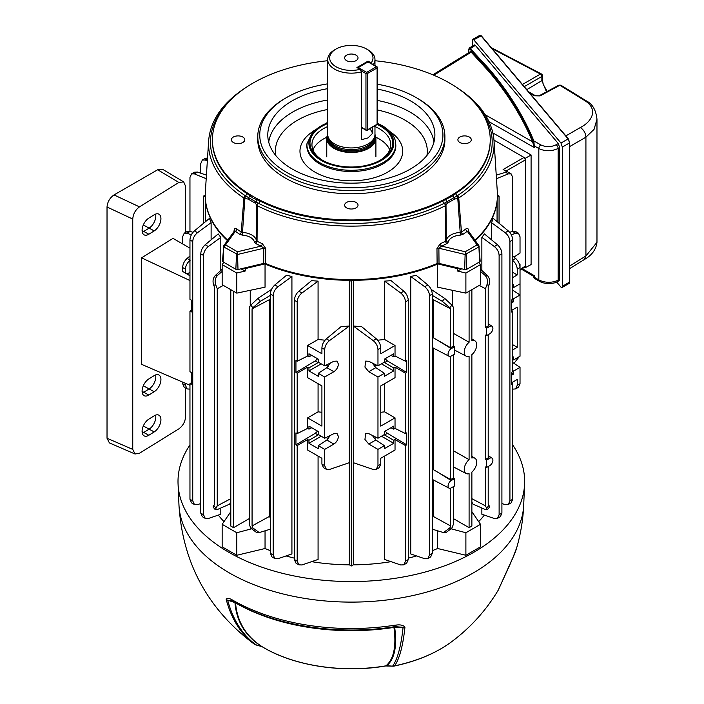 <?xml version="1.0" encoding="UTF-8"?>
<svg xmlns="http://www.w3.org/2000/svg" width="704" height="704" viewBox="0 0 704 704"><rect width="100%" height="100%" fill="white"/><g stroke="black" fill="none" stroke-linecap="round" stroke-linejoin="round"><path stroke-width="1.06" d="M486.534 467.5L489.72 465.661A4.506 2.596 120 0 0 492.906 460.143A4.506 2.596 120 0 0 492.034 458.119A4.506 2.596 120 0 0 489.72 458.304L486.534 460.143L486.534 467.5L485.417 466.946L485.417 505.842L471.874 498.687M486.534 335.632L489.72 333.793A4.506 2.596 120 0 0 492.906 328.275A4.506 2.596 120 0 0 492.034 326.242A4.506 2.596 120 0 0 489.72 326.436L486.534 328.275L486.534 335.632L485.417 335.069L485.417 459.501L488.206 457.89L488.206 334.664M453.385 518.593L469.093 527.666L471.874 526.055L471.874 472.067A8.809 5.086 120 0 0 476.714 462.255A8.809 5.086 120 0 0 474.998 458.295A8.809 5.086 120 0 0 471.874 458.04L471.874 354.666A8.809 5.086 120 0 0 476.714 344.863A8.809 5.086 120 0 0 474.998 340.894A8.809 5.086 120 0 0 471.874 340.639L471.874 289.678M338.386 364.065L337.022 361.108L333.872 361.275L324.694 365.86L324.694 349.536L321.913 347.926C322.133 344.414 323.611 341.387 326.357 338.844L341.053 326.647L349.316 326.04L349.316 462.686L329.463 469.471L326.383 469.339L324.694 465.705L324.694 449.381L333.872 444.074C336.609 442.191 338.114 439.648 338.386 436.436L337.022 433.479L333.872 433.646L324.694 438.231L324.694 377.01L333.872 371.712C336.609 369.829 338.114 367.277 338.386 364.065M209.431 218.416L211.121 222.675L197.507 232.69C194.568 235.118 192.975 238.084 192.738 241.586L189.957 239.976C190.177 236.465 191.655 233.438 194.401 230.894L209.431 218.416M211.121 239.844L211.121 222.675M223.353 285.384L217.254 288.737L217.254 505.842L215.239 509.696L217.774 509.353L229.574 504.161L230.798 502.154M200.763 513.137L203.544 514.747L205.234 518.382L202.338 516.71L200.763 513.137L200.763 253.845C200.983 250.325 202.462 247.298 205.207 244.754L218.24 233.93L220.801 237.362L220.801 270.503M220.801 508.024L220.801 514.246L208.314 518.514L205.234 518.382M205.594 201.186L205.594 221.593M218.319 515.09A145.754 84.146 0 0 0 223.995 521.629M406.727 444.84L406.727 432.872L405.478 433.602L395.032 428.384L395.032 417.877L380.758 426.114L380.758 385.906L395.032 377.67L395.032 367.162L405.478 373.19L406.727 372.469L406.727 360.51L405.478 361.231L395.032 356.013L393.712 356.778L393.712 353.778L384.384 359.163L384.384 362.164L377.969 365.86L377.969 349.536C377.74 346.034 376.147 343.068 373.208 340.639L353.355 326.04L353.355 462.686L373.208 469.471L376.288 469.339L377.969 465.705L377.969 449.381L384.384 445.676L384.384 448.677L393.712 443.291L393.712 440.29L395.032 439.534L405.478 445.562L406.727 444.84L387.438 433.312L385.062 431.138M353.355 326.04L361.618 326.647L376.314 338.844C379.06 341.387 380.538 344.414 380.758 347.926L377.969 349.536M377.678 340.208L384.595 339.478L384.595 281.142L391.125 280.658L403.814 291.201C406.56 293.744 408.038 296.771 408.258 300.282L405.478 301.893C405.24 298.39 403.647 295.416 400.708 292.996L384.595 281.142M384.595 456.069L384.595 559.451L400.708 564.96L403.788 564.828L405.478 561.185L405.478 445.562M454.432 346.817L451.238 348.656A4.506 2.596 120 0 0 448.281 352.669A4.506 2.596 120 0 0 449.046 356.259A4.506 2.596 120 0 0 451.238 356.004L454.432 354.165L454.432 346.817L453.385 346.122L450.595 347.732L450.595 308.836L433.162 299.631L433.162 337.674L432.274 338.131M433.162 299.631L432.274 298.496M431.138 289.397L444.699 298.399L451.906 305.131L449.821 307.727L450.595 308.836M433.162 479.846L433.162 516.375L432.274 518.206M433.162 347.978L433.162 469.542L432.274 469.999M429.484 295.654L429.484 554.946L427.794 558.589L424.723 558.721L410.74 553.942L410.74 276.478L416.178 275.29L427.83 284.962C430.575 287.505 432.054 290.532 432.274 294.043L429.484 295.654C429.255 292.151 427.662 289.186 424.723 286.757L410.74 276.478M353.32 280.333L353.32 564.837A145.754 84.146 0 0 0 391.054 561.66M408.258 558.158A145.754 84.146 0 0 0 416.583 555.94M432.274 550.678A145.754 84.146 0 0 0 437.615 548.513L465.89 555.271L480.506 546.832L480.506 524.313L471.874 511.685M437.615 530.86L437.615 548.513M452.426 290.303L452.426 305.862M478.878 262.319L480.506 264.59L465.89 273.038L465.89 293.137L437.615 287.179L437.615 264.044M437.897 263.93L457.424 268.602A164.463 94.952 0 0 0 458.524 268.057M465.89 273.038L457.424 271.014L457.424 268.602M465.89 293.137L480.506 284.698L480.506 264.59M244.147 268.057A164.463 94.952 0 0 0 245.247 268.602L264.774 263.93M245.247 268.602L245.247 271.014L236.782 273.038L222.156 264.59L223.793 262.319M222.156 264.59L222.156 284.698L236.782 293.137L236.782 273.038M236.782 293.137L265.047 287.179L265.047 264.044M230.798 511.685L222.156 524.313L236.782 532.752L236.782 555.271L265.047 548.513L265.047 530.86M265.047 548.513A145.754 84.146 0 0 0 270.398 550.678M286.088 555.94A145.754 84.146 0 0 0 294.413 558.158M311.617 561.66A145.754 84.146 0 0 0 349.351 564.837L349.351 280.333M250.246 305.862L250.246 290.303M286.493 275.29L291.922 276.478L277.948 286.757C275.009 289.186 273.416 292.151 273.178 295.654L270.398 294.043C270.618 290.532 272.096 287.505 274.842 284.962L286.493 275.29M274.868 558.589L271.973 556.917L270.398 553.344L273.178 554.946L274.868 558.589L277.948 558.721L291.922 553.942L291.922 276.478M270.398 298.496L269.5 299.631L269.5 516.375L252.067 525.941L252.067 308.836L252.85 307.727L250.756 305.131L257.963 298.399L271.524 289.397M270.398 518.206L269.5 516.375M318.076 456.069L318.076 559.451L301.963 564.96L298.883 564.828L297.194 561.185L297.194 445.562L307.639 439.534L308.959 440.29L308.959 443.291L318.287 448.677L318.287 445.676L324.694 449.381M298.883 564.828L295.988 563.156L294.413 559.574L294.413 300.282C294.633 296.771 296.111 293.744 298.857 291.201L311.546 280.658L318.076 281.142L318.076 339.478L324.993 340.208M182.635 383.689L185.425 385.299L187.114 388.934L184.21 387.262L182.635 383.689L182.635 382.105M189.957 275.783L182.635 271.41L182.635 267.52C182.855 264.009 184.342 260.982 187.079 258.438L189.957 256.054M185.425 385.299L185.425 383.31M187.114 388.934L189.957 389.136M513.973 363.352L519.288 356.646M512.714 357.438L513.621 356.91L513.621 359.911L520.027 356.215L520.027 264.238L519.288 263.806M519.534 264.519L520.027 264.238M509.696 232.338L512.477 231.387L515.557 231.51L518.452 233.191L520.027 236.764L520.027 253.088L513.973 257.092M518.452 233.191L515.592 233.174L511.377 234.898M512.714 389.136L515.557 388.934L517.246 385.299L517.246 379.482L511.465 382.818L512.714 383.645L512.714 499.268L511.139 502.85L508.235 504.522L509.925 500.878L509.925 241.586C509.696 238.084 508.103 235.118 505.164 232.69L491.55 222.675L493.24 218.416L508.27 230.894C511.016 233.438 512.494 236.465 512.714 239.976L509.925 241.586M517.246 385.299L520.027 383.689L520.027 367.365L512.714 362.525M511.456 375.311L513.621 374.062L513.621 371.061L520.027 367.365M520.027 383.689L518.452 387.262L515.557 388.934M512.714 256.054L515.592 258.438C518.329 260.982 519.807 264.009 520.027 267.52L517.246 269.13C517.009 265.628 515.425 262.662 512.477 260.234M511.456 302.94L513.621 301.69L513.621 298.69L520.027 294.994L512.714 290.154M395.032 428.384L393.712 429.15L393.712 426.149L384.384 431.534L384.384 434.535L377.969 438.231L368.79 433.646L365.649 433.479L364.945 439.463L368.79 444.074L377.969 449.381M377.969 438.231L377.969 377.01L384.384 373.314L375.822 367.655L372.275 363.018M377.969 365.86L368.79 361.275L365.649 361.108L364.945 367.092L368.79 371.712L377.969 377.01M377.969 465.705L380.758 464.094L380.758 458.278L395.032 450.041L395.032 439.534M380.758 464.094L379.183 467.667L376.288 469.339M311.74 355.388L308.959 356.778L307.639 356.013L307.639 345.506L321.913 353.742L321.913 347.926M308.959 356.778L308.959 353.778L318.287 359.163L318.287 362.164L324.694 365.86M349.316 326.04L329.463 340.639C326.515 343.068 324.931 346.034 324.694 349.536M182.635 243.927L182.635 236.764L184.21 233.191L187.079 233.174L191.294 234.898M184.21 233.191L187.114 231.51L190.186 231.387L192.966 232.338M478.676 521.629A145.754 84.146 0 0 0 484.352 515.09M497.068 221.593L497.068 201.186M491.55 239.844L491.55 222.675M471.874 502.154L473.088 504.161L484.889 509.353L487.432 509.696L485.417 505.842M481.862 508.024L481.862 514.246L494.358 518.514L497.438 518.382L499.118 514.747L499.118 255.446C498.89 251.944 497.297 248.978 494.358 246.55L481.862 237.362L481.862 270.503M481.862 237.362L484.431 233.93L497.464 244.754C500.21 247.298 501.688 250.325 501.908 253.845L499.118 255.446M454.432 478.685L451.238 480.524A4.506 2.596 120 0 0 448.281 484.546A4.506 2.596 120 0 0 449.046 488.136A4.506 2.596 120 0 0 451.238 487.881L454.432 486.042L454.432 478.685L453.385 477.998L450.595 479.6L433.162 469.542M450.595 479.6L450.595 356.303M450.595 347.732L433.162 337.674M453.385 477.998L453.385 354.772M453.385 346.122L453.385 307.226L451.906 305.131M486.895 507.936L488.981 505.34L488.206 504.231L488.206 466.541M486.534 328.275L485.417 327.633L488.206 326.022L488.206 287.126L488.981 285.12L486.895 284.935L485.417 288.737L479.318 285.384M485.417 327.633L485.417 288.737M432.274 529.17L443.441 532.567L449.821 527.947L450.595 525.941L433.162 516.375M450.595 525.941L450.595 488.171M453.385 486.64L453.385 524.33L451.906 528.132L445.746 532.77L443.441 532.567M469.093 291.289L469.093 342.25L453.385 333.326M469.093 342.25A8.809 5.086 120 0 0 464.473 350.029A8.809 5.086 120 0 0 466.189 356.145A8.809 5.086 120 0 0 469.093 356.277L469.093 459.65L453.385 450.718M469.093 527.666L469.093 473.669A8.809 5.086 120 0 1 466.189 473.546L453.385 466.866M249.286 518.593L233.578 527.666L230.798 526.055L230.798 289.678M233.578 527.666L233.578 291.289M469.093 459.65A8.809 5.086 120 0 0 464.473 467.421A8.809 5.086 120 0 0 466.189 473.546M217.254 505.842L230.798 498.687M215.239 509.696L213.083 507.012L214.465 504.231L214.465 287.126L213.69 285.12C212.45 281.222 213.022 277.983 215.406 275.405L222.156 269.262M217.254 288.737L215.776 284.935L213.69 285.12M252.067 308.836L269.5 299.631M252.067 525.941L252.85 527.947L259.23 532.567L256.916 532.77L250.756 528.132L249.286 524.33L249.286 307.226L250.756 305.131M486.534 460.143L485.417 459.501M185.425 273.073L185.425 269.13L182.635 267.52M191.206 310.446L189.957 311.274L191.206 312.004L191.206 300.045L189.957 299.314L189.957 239.976M189.957 499.268L192.738 500.878L194.427 504.522L191.532 502.85L189.957 499.268L189.957 383.645L191.206 384.366L191.206 372.407L189.957 371.686L189.957 311.274M192.738 500.878L192.738 241.586M191.206 382.818L189.957 383.645M395.032 356.013L395.032 345.506L380.758 353.742L380.758 347.926M381.462 363.854L393.712 370.92L393.712 367.919L395.032 367.162M393.712 370.92L384.384 376.314L384.384 373.314M405.478 361.231L405.478 301.893M395.032 345.506L384.595 339.478M384.595 383.698L384.595 411.849L395.032 417.877M405.478 433.602L405.478 373.19M405.478 561.185L408.258 559.574L408.258 300.282M393.712 367.919L384.076 362.34M390.922 355.388L393.712 356.778M393.712 429.15L390.922 427.75M381.462 436.216L393.712 443.291M384.076 434.702L393.712 440.29M372.275 435.389L375.822 440.018L384.384 445.676M512.714 231.308L512.714 177.461L511.139 173.888L508.27 173.879L496.47 178.693M324.694 438.231L318.287 434.535L318.287 431.534L308.959 426.149L308.959 429.15L307.639 428.384L307.639 417.877L321.913 426.114L321.913 385.906L307.639 377.67L307.639 367.162L308.959 367.919L318.586 362.34M321.209 363.854L308.959 370.92L318.287 376.314L318.287 373.314L324.694 377.01M308.959 370.92L308.959 367.919M307.639 428.384L297.194 433.602L297.194 373.19L307.639 367.162M307.639 417.877L318.076 411.849L321.913 412.28M318.076 383.698L318.076 411.849M326.383 469.339L323.488 467.667L321.913 464.094L321.913 458.278L307.639 450.041L307.639 439.534M512.714 349.932L517.246 347.318L517.246 307.111L511.465 310.446L512.714 311.274L512.714 371.686L511.456 372.407L511.456 384.366L512.714 383.645M512.714 277.561L517.246 274.947L517.246 269.13M512.714 285.076L513.621 284.548L513.621 287.549L520.027 283.844M190.186 260.234C187.246 262.662 185.662 265.628 185.425 269.13M189.957 272.334L187.018 274.023M318.076 281.142L301.963 292.996C299.015 295.416 297.431 298.39 297.194 301.893L294.413 300.282M307.639 356.013L297.194 361.231L297.194 301.893M307.639 345.506L318.076 339.478M380.758 412.28L384.595 411.849M512.714 272.334L517.246 274.947M512.714 344.696L517.246 347.318M512.714 311.274L511.456 312.004L511.456 300.045L512.714 299.314L512.714 239.976M206.202 178.693L194.401 173.879L191.532 173.888L189.957 177.461L189.957 231.308M270.398 553.344L270.398 294.043M273.178 554.946L273.178 295.654M297.194 433.602L295.944 432.872L295.944 444.84L297.194 445.562M297.194 361.231L295.944 360.51L295.944 372.469L297.194 373.19M496.241 175.138L507.135 171.846L503.114 169.523L524.031 157.45L493.988 140.105L525.422 158.25L525.422 267.608L524.638 267.15M194.427 504.522L197.507 504.654L200.763 503.536M203.544 514.747L203.544 255.446L200.763 253.845M220.801 237.362L208.314 246.55C205.366 248.978 203.782 251.944 203.544 255.446M191.532 173.888L194.427 172.216L197.507 172.084L206.43 175.138M207.346 160.89L205.207 160.019L202.338 160.028L205.234 158.356L207.53 158.022M200.763 173.202L200.763 163.601L202.338 160.028M501.908 503.536L505.164 504.654L508.235 504.522M499.118 514.747L501.908 513.137L501.908 253.845M501.908 513.137L500.333 516.71L497.438 518.382M429.484 554.946L432.274 553.344L432.274 294.043M432.274 553.344L430.698 556.917L427.794 558.589M408.258 559.574L406.683 563.156L403.788 564.828M486.895 284.935C488.118 281.028 487.45 277.781 484.889 275.194L480.506 271.436M480.506 269.262L487.256 275.405C489.65 277.983 490.222 281.222 488.981 285.12M449.821 307.727L442.332 301.338L432.274 295.354M270.398 295.354L260.33 301.338L252.85 307.727M222.156 271.436L217.774 275.194C215.213 277.781 214.553 281.028 215.776 284.935M520.027 269.57L525.422 265.998L525.422 159.861L506.132 171.002M524.031 157.45L525.422 159.861M525.422 265.998L525.052 266.878L520.027 270.195M376.473 437.483L374.334 438.724M376.473 365.112L374.334 366.353M511.456 372.812L513.621 374.062M512.714 370.533L513.621 371.061M513.621 359.911L512.714 359.462M511.456 300.441L513.621 301.69M513.621 298.69L512.714 298.162M512.714 287.091L513.621 287.549M326.19 437.483L328.337 438.724M321.209 436.216L308.959 443.291M318.586 434.702L308.959 440.29M308.959 429.15L311.74 427.75M330.387 435.389L326.85 440.018L318.287 445.676M326.19 365.112L328.337 366.353M318.287 373.314L326.85 367.655L330.387 363.018M295.944 444.84L315.234 433.312L317.601 431.138M295.944 372.469L315.234 360.95L317.601 358.767M406.727 372.469L387.438 360.95L385.062 358.767M488.981 505.34L489.579 507.012L487.432 509.696M259.23 532.567L270.398 529.17M451.563 528.924L465.89 532.752L465.89 555.271M465.89 532.752L480.506 524.313M236.782 532.752L251.108 528.924M222.156 524.313L222.156 546.832L236.782 555.271M506.044 171.046L503.114 169.523M353.32 564.837L351.331 565.981L351.331 281.327L353.056 280.333M351.331 565.981L349.351 564.837M349.615 280.333L351.331 281.327M203.614 223.238L203.614 196.046L205.269 196.997M205.242 195.105L203.614 196.046M499.057 223.238L499.057 196.046L497.429 195.105M497.402 196.997L499.057 196.046M240.926 268.831A164.463 94.952 0 0 0 245.247 271.014M457.424 271.014A164.463 94.952 0 0 0 461.745 268.831M142.287 433.162A9.75 5.43 118.3 0 0 143.783 432.441L149.151 429.114A9.75 5.43 118.3 0 0 155.804 417.041A9.75 5.43 118.3 0 0 155.575 415.131M142.287 392.955A9.75 5.43 118.3 0 0 143.783 392.234L149.151 388.907A9.75 5.43 118.3 0 0 155.804 376.834A9.75 5.43 118.3 0 0 155.575 374.924M142.287 232.144A9.75 5.43 118.3 0 0 143.783 231.422L149.151 228.096A9.75 5.43 118.3 0 0 155.804 216.014A9.75 5.43 118.3 0 0 155.575 214.104M160.926 419.707A9.865 5.491 118.3 0 0 158.814 415.149A9.865 5.491 118.3 0 0 154.194 415.818L148.826 419.144A9.865 5.491 118.3 0 0 142.595 427.988A9.865 5.491 118.3 0 0 144.091 435.855A9.865 5.491 118.3 0 0 148.826 435.257L154.194 431.93A9.865 5.491 118.3 0 0 160.926 419.707M160.926 379.5A9.865 5.491 118.3 0 0 158.814 374.95A9.865 5.491 118.3 0 0 154.194 375.61L148.826 378.937A9.865 5.491 118.3 0 0 142.595 387.781A9.865 5.491 118.3 0 0 144.091 395.648A9.865 5.491 118.3 0 0 148.826 395.05L154.194 391.723A9.865 5.491 118.3 0 0 160.926 379.5M160.926 218.68A9.865 5.491 118.3 0 0 158.814 214.13A9.865 5.491 118.3 0 0 154.194 214.79L148.826 218.117A9.865 5.491 118.3 0 0 142.595 226.961A9.865 5.491 118.3 0 0 144.091 234.828A9.865 5.491 118.3 0 0 148.826 234.23L154.194 230.903A9.865 5.491 118.3 0 0 160.926 218.68M189.957 248.151L173.017 238.374L141.557 257.849L141.557 364.32L189.957 385.273M141.557 257.849L189.957 280.553M107.026 438.249L132.748 449.39L135.018 454.001L109.393 442.904L107.026 438.249L107.026 207.002C107.466 201.898 109.798 197.877 114.03 194.929L157.661 169.77L162.615 169.312L183.682 181.896L178.895 182.459L157.661 169.77M132.748 449.39L132.748 219.067L107.026 207.002M135.018 454.001L139.48 453.253L178.895 428.842C182.943 425.823 185.187 421.758 185.61 416.645L185.61 388.071M185.61 232.382L185.61 186.34L183.682 181.896M114.03 194.929L139.48 206.87L178.895 182.459M139.48 206.87C135.414 209.889 133.17 213.954 132.748 219.067M356.066 55.167A6.697 3.863 0 0 0 348.77 54.331A6.697 3.863 0 0 0 344.634 57.904A6.697 3.863 0 0 0 346.597 60.632A6.697 3.863 0 0 0 353.901 61.468A6.697 3.863 0 0 0 358.028 57.904A6.697 3.863 0 0 0 356.066 55.167M370.181 128.568A18.709 10.806 -120 0 0 372.662 133.267L368.051 137.905L361.522 139.7L361.522 71.826A23.637 13.649 180 0 1 327.703 59.506L327.703 134.288A23.637 13.649 0 0 0 328.126 136.875L328.803 138.899A22.942 13.244 0 0 0 344.608 149.054A22.942 13.244 0 0 0 367.558 145.754A22.942 13.244 0 0 0 373.868 138.899L374.546 136.875A23.637 13.649 0 0 0 374.968 134.288L374.968 125.805M328.126 136.875A23.637 13.649 0 0 0 344.406 147.338A23.637 13.649 0 0 0 368.051 143.942A23.637 13.649 0 0 0 374.546 136.875M327.703 134.429A24.57 14.186 0 0 0 326.762 138.31A24.57 14.186 0 0 0 341.933 151.413A24.57 14.186 0 0 0 368.711 148.342A24.57 14.186 0 0 0 375.91 138.31A24.57 14.186 0 0 0 374.968 134.429M327.703 59.506A23.637 13.649 180 0 1 334.62 49.861L336.01 49.06A21.666 12.505 0 0 0 333.441 64.953A21.666 12.505 0 0 0 360.034 69.353L356.902 67.549L368.051 61.116L368.051 61.741M368.051 61.116L371.175 62.92A21.666 12.505 0 0 0 366.652 49.06L368.051 49.861A23.637 13.649 180 0 1 374.968 59.506A23.637 13.649 180 0 1 373.261 64.601M372.662 133.267L372.662 127.134M366.652 49.06A21.666 12.505 0 0 0 336.01 49.06M371.175 62.92L371.615 63.65M360.034 69.353L361.522 71.826M450.578 642.506C469.946 628.267 485.822 610.834 498.203 590.216L513.216 556.961A167.684 96.809 0 0 0 516.727 547.668C520.749 533.738 523.081 519.517 523.706 505.023A172.427 99.546 -0 0 1 415.342 594.994A172.427 99.546 -0 0 1 229.416 572.959A172.427 99.546 -0 0 1 178.966 505.023C182.538 561.959 206.914 607.781 252.094 642.506A126.465 73.014 -0 0 0 254.434 644.169C240.962 634.146 231.546 619.265 226.204 599.518C226.785 597.898 228.615 597.934 231.704 599.614L232.522 600.028A167.684 96.809 -0 0 0 232.76 600.169A167.684 96.809 -0 0 0 395.067 625.17L396.211 625.064C400.514 624.527 403.427 625.222 404.95 627.167C402.978 645.788 399.538 658.68 394.618 665.852A126.465 73.014 -0 0 0 450.578 642.506C435.406 653.453 416.654 661.294 394.31 666.046A5.905 1.654 -101.9 0 0 394.618 665.852A5.905 5.641 34.8 0 1 392.753 665.966C397.672 658.794 401.113 645.911 403.084 627.317L394.662 627.29C397.25 646.175 394.627 658.979 386.795 665.711L392.841 666.169A5.905 5.905 0 0 0 394.31 666.046M189.957 444.99A173.325 100.065 -0 0 0 178.059 483.965A173.325 100.065 -0 0 0 228.774 552.253A173.325 100.065 -0 0 0 415.677 574.411A173.325 100.065 -0 0 0 524.603 483.965A173.325 100.065 -0 0 0 512.714 444.99M516.727 547.668L512.741 558.105A5.905 3.907 -156.2 0 0 512.882 557.709M512.741 558.105L508.939 566.808A5.905 3.617 -161.6 0 1 508.737 567.248M231.792 600.978L227.656 600.178C232.998 619.907 242.405 634.779 255.869 644.785L261.272 646.29C245.203 635.782 236.438 621.21 234.969 602.589L227.656 600.178A5.905 4.171 -14.9 0 1 226.204 599.518M392.841 666.169L385.713 665.966A5.905 1.355 -99.6 0 0 385.933 665.834C393.809 659.155 396.475 646.351 393.95 627.405A2.754 0.59 81.1 0 1 394.222 626.674M394.662 626.683L394.662 627.29A2.754 2.094 171.5 0 0 393.95 627.405A163.407 94.345 180 0 1 235.787 603.038A163.407 94.345 180 0 1 235.55 602.897L235.55 602.897C237.081 621.606 245.934 636.205 262.099 646.677A123.499 71.298 -0 0 0 385.933 665.834L386.883 665.905M404.95 627.167A5.905 4.497 -174.1 0 1 403.084 627.317L395.226 626.648M261.272 646.29L262.099 646.677A5.905 3.485 -58.9 0 0 262.143 646.703L261.65 646.527A5.905 2.086 -74.6 0 1 261.272 646.29M231.704 599.614A5.905 4.136 112.7 0 0 233.526 601.638L233.526 601.638A5.905 4.136 112.7 0 0 233.57 601.656M396.211 625.064A5.905 2.077 88.2 0 1 394.856 626.674L396.546 626.648M262.187 646.73A5.905 3.485 -58.9 0 1 262.143 646.703C293.401 665.905 342.646 673.455 385.713 665.966M256.256 645.031A5.905 2.094 -74.5 0 1 255.869 644.785A5.905 4.822 -53.7 0 1 254.434 644.169A5.905 3.696 -55.5 0 0 254.487 644.204A5.905 5.905 0 0 0 256.256 645.031L261.65 646.527M469.929 51.911L471.627 51.63L471.205 52.166L470.193 51.753L432.828 74.809M471.627 51.63L489.218 70.866C508.218 93.377 522.817 116.864 533.025 141.328L534.442 146.766L533.394 141.398C523.169 116.618 508.446 92.831 489.218 70.048L469.832 49.007L468.556 49.738L468.556 52.756M533.394 141.398L533.87 140.932L540.866 144.927C545.89 147.25 550.959 147.215 556.054 144.813L558.272 143.528L475.323 45.338L474.338 44.898L469.093 48.136L470.254 48.462L489.65 69.529C508.895 92.33 523.635 116.134 533.87 140.932L534.38 147.602L532.558 141.794C522.35 117.348 507.76 93.878 488.778 71.394L471.205 52.166L433.831 75.231M492.914 132.942L531.089 154.977L531.089 264.563L525.422 267.608M521.514 269.218L533.852 276.417L534.38 275.73L534.574 277.455C534.459 278.696 534.222 278.564 533.87 277.068M531.089 154.977L525.422 158.25M533.078 275.968L533.394 276.725L538.824 279.937C545.222 282.982 551.663 283.078 558.149 280.227L559.645 279.426L559.645 147.576L558.149 148.438C551.663 151.466 545.222 151.501 538.824 148.535L534.442 145.974M558.272 143.528L559.645 147.576M559.645 279.426L559.222 280.667L557.498 281.6A2.957 1.707 61.7 0 0 558.149 280.227L558.149 148.438A2.957 1.646 60 0 0 556.054 144.813M534.442 277.314L534.442 276.522L533.667 276.311M522.315 268.69L534.38 275.73L534.574 276.663M475.323 45.338L469.832 49.007M534.574 146.898L534.38 147.602L489.069 121.739M533.025 141.328L532.558 141.794L485.241 114.787M556.662 282.014L560.982 287.126L561.95 287.566L562.346 286.343L562.346 147.074L560.982 143.035L473.774 39.802L472.806 39.362L472.402 40.594L472.402 46.094M546.489 91.819L541.86 80.634L541.86 76.463L524.251 86.636M596.974 119.222L594.062 129.369L585.922 137.174L585.922 255.957L596.974 242.317L596.974 119.222C596.006 110.114 592.495 104.025 586.45 100.962L585.411 100.998L559.865 85.254L540.056 95.911A1.971 1.135 61.7 0 0 539.097 95.797L558.914 85.14L560.85 85.184L586.45 100.962M565.858 135.898L580.351 127.53C591.668 121.792 598.638 109.824 585.411 100.998M491.33 47.67L541.411 73.964A1.971 1.971 0 0 0 541.411 73.964A1.971 1.118 119.3 0 0 541.411 73.964A1.971 1.118 119.3 0 0 540.47 74.052L492.14 48.629M522.421 84.48L540.47 74.052A1.971 1.179 60 0 1 541.86 76.463A1.971 1.135 180 0 0 542.414 75.68A1.971 1.971 0 0 0 541.429 73.973M561.95 287.566L569.166 283.404L569.598 282.154L569.598 142.886L568.11 138.917L569.747 142.683L569.747 281.952L569.694 142.806M560.982 143.035L568.11 138.917L480.902 35.693L479.846 35.297L481.342 35.966M473.774 39.802L481.281 35.772L568.489 139.005L569.598 142.886L562.346 147.074M377.15 124.476A41.36 23.883 180 0 1 380.582 126.245A41.36 23.883 180 0 1 380.582 160.019A41.36 23.883 180 0 1 322.089 160.019L322.089 160.019A41.36 23.883 180 0 1 327.703 123.534M379.87 160.424A39.389 22.739 0 0 0 390.729 144.742A39.389 22.739 0 0 0 379.192 128.665A39.389 22.739 0 0 0 374.968 126.544M327.703 126.544A39.389 22.739 0 0 0 311.942 144.742A39.389 22.739 0 0 0 322.802 160.424M286.572 172.322A91.59 52.879 0 0 0 416.099 172.322A91.59 52.879 0 0 0 416.099 97.539L417.49 98.349A93.553 54.014 180 0 1 444.893 136.541A93.553 54.014 180 0 1 387.138 186.446A93.553 54.014 180 0 1 285.182 174.733A93.553 54.014 180 0 1 257.778 136.541A93.553 54.014 180 0 1 285.182 98.349L286.572 97.539A91.59 52.879 0 0 0 286.572 172.322M469.322 137.025A6.697 3.863 0 0 0 462.026 136.189A6.697 3.863 0 0 0 457.89 139.753A6.697 3.863 0 0 0 459.853 142.49A6.697 3.863 0 0 0 467.148 143.326A6.697 3.863 0 0 0 471.284 139.753A6.697 3.863 0 0 0 469.322 137.025M356.066 202.409A6.697 3.863 0 0 0 348.77 201.573A6.697 3.863 0 0 0 344.634 205.146A6.697 3.863 0 0 0 346.597 207.874A6.697 3.863 0 0 0 353.901 208.718A6.697 3.863 0 0 0 358.028 205.146A6.697 3.863 0 0 0 356.066 202.409M242.818 137.025A6.697 3.863 0 0 0 235.523 136.189A6.697 3.863 0 0 0 231.387 139.753A6.697 3.863 0 0 0 233.35 142.49A6.697 3.863 0 0 0 240.645 143.326A6.697 3.863 0 0 0 244.781 139.753A6.697 3.863 0 0 0 242.818 137.025M389.708 149.89A39.389 22.739 0 0 0 379.192 138.952A39.389 22.739 0 0 0 375.83 137.227M326.832 137.227A39.389 22.739 0 0 0 312.963 149.89M377.388 89.1A83.556 48.242 180 0 1 410.414 100.822A83.556 48.242 180 0 1 434.834 136.717A83.556 48.242 180 0 1 381.876 179.837A83.556 48.242 180 0 1 292.257 169.039A83.556 48.242 180 0 1 267.837 136.717A83.556 48.242 180 0 1 327.703 88.66M257.778 136.541L257.778 139.753A93.553 54.014 0 0 0 285.182 177.954A93.553 54.014 0 0 0 387.138 189.658A93.553 54.014 0 0 0 444.893 139.753L444.893 136.541M458.119 88.466A1.971 1.206 -56.6 0 1 458.357 88.572C480.445 103.356 492.334 120.718 494.023 140.642A142.789 82.438 180 0 1 458.753 198A1.971 1.135 175.1 0 1 457.785 198.414L457.283 195.756A1.971 1.206 56.6 0 1 458.753 198L461.454 232.065L460.187 232.399L457.785 198.414A16.606 9.583 0 0 0 454.335 199.188L447.357 203.218A16.606 9.583 0 0 0 446.01 205.207L446.283 240.425L445.606 241.217L445.403 205.709A142.789 82.438 180 0 1 257.268 205.709A1.971 1.021 180 0 1 257.171 205.665A1.971 1.021 180 0 1 256.661 205.207A1.971 1.558 -24.8 0 1 258.518 203.342L245.362 195.747A140.862 81.321 180 0 1 227.612 103.294M474.971 240.178A146.098 84.348 0 0 0 497.147 200.455L497.068 201.256A146.01 84.295 180 0 1 475.279 240.601M439.102 263.41A146.01 84.295 180 0 1 263.569 263.41M497.147 200.455A146.098 84.348 0 0 0 497.332 192.113L494.023 140.642M237.996 269.526L237.468 251.759L261.105 246.11L263.78 248.222L237.644 254.47L223.749 246.972L223.766 245.661L222.517 261.07A1.971 1.135 0 0 0 223.089 261.914L235.849 269.28A1.971 1.135 0 0 0 237.996 269.526L263.657 263.393L263.78 248.222A1.971 1.038 -179.5 0 1 265.698 248.354L265.566 263.525A146.098 84.348 0 0 0 437.105 263.525L436.973 248.354L440.361 243.69A144.962 83.697 0 0 0 445.606 241.217A1.971 1.047 63.7 0 0 446.89 243.602L448.237 242.141A1.971 1.593 11.6 0 1 446.283 240.425A15.884 9.17 180 0 1 460.187 232.399L460.416 235.11L462.95 234.326A1.971 1.223 56 0 1 461.454 232.065A144.962 83.697 0 0 0 465.74 229.029C467.262 227.973 468.195 228.342 468.547 230.12L468.635 231.343M327.703 60.729A138.908 80.194 0 0 0 212.432 138.767A138.908 80.194 0 0 0 253.114 196.469A138.908 80.194 0 0 0 405.284 213.664A138.908 80.194 0 0 0 490.23 138.767A138.908 80.194 0 0 0 449.557 83.046A138.908 80.194 0 0 0 374.968 60.729M212.432 138.767L212.414 139.603A138.926 80.212 0 0 0 246.822 193.433L253.088 198.158L259.811 200.93A138.926 80.212 0 0 0 442.86 200.93L452.945 195.774L455.849 193.433A138.926 80.212 0 0 0 490.248 139.603L490.23 138.767M227.392 240.601A146.01 84.295 180 0 1 205.603 201.256L205.515 200.455A146.098 84.348 0 0 0 227.7 240.178M475.05 103.294A140.862 81.321 180 0 1 457.301 195.747L444.154 203.342A1.971 1.558 -155.2 0 1 446.01 205.207A1.971 1.021 180 0 1 445.403 205.709A1.971 1.056 -116.8 0 0 444.136 203.35A140.862 81.321 180 0 1 258.535 203.35A1.971 1.056 -63.2 0 0 257.268 205.709L257.057 241.217L256.388 240.425L256.661 205.207A16.606 9.583 0 0 0 255.314 203.218L248.327 199.188A16.606 9.583 0 0 0 244.886 198.414L242.484 232.399L241.208 232.065L243.91 198A142.789 82.438 180 0 1 208.648 140.642L205.339 192.113A146.098 84.348 0 0 0 205.515 200.455M234.353 231.229L235.374 231.255A1.971 1.267 126.6 0 0 236.922 229.029A144.962 83.697 0 0 0 241.208 232.065A1.971 1.223 124 0 1 239.721 234.326L242.246 235.11L242.484 232.399A15.884 9.17 180 0 1 256.388 240.425A1.971 1.593 168.4 0 1 254.426 242.141L255.781 243.602A1.971 1.047 116.3 0 0 257.057 241.217A144.962 83.697 0 0 0 262.31 243.69L265.698 248.354M234.036 231.343L234.124 230.12C234.476 228.342 235.409 227.973 236.922 229.029M478.905 245.661L478.922 246.972L465.027 254.47L438.882 248.222L439.014 263.393L464.666 269.526A1.971 1.135 0 0 0 466.814 269.28L479.582 261.914A1.971 1.135 0 0 0 480.154 261.07L478.905 245.661L468.169 230.701A1.971 1.126 175.8 0 1 468.547 230.12M439.014 263.393L437.105 263.525M265.566 263.525L263.657 263.393M255.781 243.602A146.934 84.832 180 0 0 261.105 246.11A1.971 0.986 114.2 0 0 262.31 243.69M235.849 269.28L236.509 254.338L237.468 251.759L225.579 244.904L223.749 246.972L223.089 261.914M246.849 193.45A1.971 1.197 -56 0 1 245.379 195.756L244.886 198.414A1.971 1.135 -175.1 0 1 244.006 198.062A1.971 1.135 -175.1 0 1 243.91 198A1.971 1.206 -56.6 0 1 245.362 195.747A1.971 1.206 -56.6 0 0 246.822 193.433M223.529 246.321L223.749 246.972L223.529 246.321L225.579 244.904L235.374 231.255A146.934 84.832 180 0 0 239.721 234.326M234.502 230.85L223.766 245.661M234.494 230.701A1.971 1.126 4.2 0 0 234.124 230.12M468.318 231.229L467.298 231.255A1.971 1.267 53.4 0 1 465.74 229.029M479.142 246.321L478.922 246.972L479.142 246.321L477.083 244.904L467.298 231.255A146.934 84.832 180 0 1 462.95 234.326M479.582 261.914L478.922 246.972L477.083 244.904L465.203 251.759L466.154 254.338L466.814 269.28M464.666 269.526L465.203 251.759L441.566 246.11A1.971 0.986 65.8 0 1 440.361 243.69M436.973 248.354A1.971 1.038 -0.5 0 1 438.882 248.222L441.566 246.11A146.934 84.832 180 0 0 446.89 243.602M454.335 199.188A1.971 0.748 -106.9 0 0 453.904 197.366A1.971 0.924 49 0 1 452.945 195.774M447.357 203.218A1.971 1.426 -137.7 0 0 446.521 201.626A1.971 1.302 73 0 1 446.09 199.725M255.314 203.218A1.971 1.426 -42.3 0 1 256.142 201.626A1.971 1.302 -73 0 0 256.573 199.725M248.327 199.188A1.971 0.748 -73.1 0 1 248.767 197.366A1.971 0.924 -49 0 0 249.726 195.774M455.849 193.433A1.971 1.206 56.6 0 0 457.301 195.747A1.971 1.197 56 0 1 455.814 193.45M259.767 200.913A1.971 1.074 -63.8 0 1 258.518 203.342L258.535 203.35A1.971 1.056 -63.2 0 0 259.811 200.93M442.86 200.93A1.971 1.056 -116.8 0 0 444.136 203.35L444.154 203.342A1.971 1.074 63.8 0 1 442.895 200.913M417.49 98.349L416.099 97.539A91.59 52.879 0 0 0 377.388 84.242M327.703 83.846A91.59 52.879 0 0 0 286.572 97.539M489.72 458.304L488.206 457.362M489.72 326.436L488.206 325.494M449.821 527.947L451.906 528.132M213.69 505.34L215.776 507.936M250.756 528.132L252.85 527.947M321.913 464.094L324.694 465.705M294.413 559.574L297.194 561.185M509.925 500.878L512.714 499.268M326.85 440.018L333.872 444.074M315.234 433.312L318.138 434.993M326.85 367.655L333.872 371.712M315.234 360.95L318.138 362.622M375.822 440.018L368.79 444.074M387.438 433.312L384.534 434.993M375.822 367.655L368.79 371.712M387.438 360.95L384.534 362.622M451.238 480.524L437.545 472.067M451.238 348.656L437.545 340.199M215.406 275.405L217.774 275.194M257.963 298.399L260.33 301.338M442.332 301.338L444.699 298.399M484.889 275.194L487.256 275.405M373.208 340.639L376.314 338.844M494.358 246.55L497.464 244.754M400.708 292.996L403.814 291.201M515.592 233.174L512.477 231.387M508.27 173.879L505.164 172.084M207.486 158.699L205.207 160.019M197.507 172.084L194.401 173.879M190.186 231.387L187.079 233.174M187.079 258.438L189.957 260.093M194.401 230.894L197.507 232.69M205.207 244.754L208.314 246.55M274.842 284.962L277.948 286.757M298.857 291.201L301.963 292.996M326.357 338.844L329.463 340.639M424.723 286.757L427.83 284.962M505.164 232.69L508.27 230.894M512.714 260.093L515.592 258.438M143.317 224.946L154.194 230.903M142.094 230.507L148.826 234.23M143.317 385.766L154.194 391.723M142.094 391.327L148.826 395.05M143.317 425.973L154.194 431.93M142.094 431.534L148.826 435.257M328.39 137.667L328.39 137.658A22.942 13.244 0 0 0 342.558 149.908A22.942 13.244 0 0 0 367.558 147.03A22.942 13.244 0 0 0 374.282 137.667L374.282 137.658M327.906 136.11A23.734 13.702 0 0 0 340.516 150.506A23.734 13.702 0 0 0 368.113 147.998A23.734 13.702 0 0 0 374.757 136.11M513.014 557.498A5.905 4.655 -154.9 0 0 513.216 556.961M235.55 602.897A2.754 2.13 -3.8 0 0 234.969 602.589M232.522 600.028A5.905 3.414 120.1 0 0 233.64 601.7C274.868 625.997 338.298 635.756 394.478 626.71L394.856 626.674M395.067 625.17A5.905 1.258 81.1 0 1 394.478 626.71M254.698 644.336A5.905 3.696 -55.5 0 1 254.487 644.204L252.094 642.506M488.778 71.394L489.218 70.866M489.65 69.529L489.218 70.048M533.042 275.942L534.371 278.326L539.422 281.283A2.957 1.698 120.3 0 1 538.824 279.937L538.824 148.535A2.957 1.716 119.7 0 1 540.866 144.927M557.498 281.6C555.518 283.351 545.794 285.041 539.422 281.283A2.957 1.698 120.3 0 0 540.866 281.151M526.794 89.646L541.86 80.634A1.971 1.135 0 0 0 542.414 79.851L543.162 84.251L547.184 91.45M529.61 92.99L534.53 95.823L540.056 95.911M580.351 127.53C583.766 129.844 585.622 133.065 585.922 137.174L569.747 146.52M569.747 265.962L585.922 255.957L584.399 259.503C591.897 255.235 596.094 249.506 596.974 242.317M534.53 95.823A1.971 1.135 -60 0 1 535.489 95.744L539.097 95.797M562.346 286.343L569.747 281.952L569.166 283.404M361.522 127.301L365.957 129.87L365.957 73.577L360.782 70.594M367.347 73.577L367.347 129.87L377.098 124.238L377.098 67.954L367.347 73.577A0.986 0.572 -120 0 0 366.652 72.371L376.402 66.748L368.051 61.917L358.301 67.549L366.652 72.371A0.986 0.572 120 0 0 365.957 73.577A0.986 0.572 180 0 0 367.347 73.577M357.808 68.068A0.986 0.572 120 0 1 358.301 67.549A0.986 0.572 -120 0 0 357.808 67.505A0.986 0.986 0 0 0 357.447 67.857M367.558 61.873A0.986 0.572 60 0 1 368.051 61.917A0.986 0.572 120 0 1 368.535 61.873A0.986 0.986 0 0 0 367.558 61.873L357.808 67.505M376.402 66.748A0.986 0.572 60 0 1 377.098 67.954A0.986 0.572 180 0 0 377.388 67.549A0.986 0.986 0 0 0 376.895 66.695A0.986 0.572 120 0 0 376.402 66.748M377.388 123.834A0.986 0.572 180 0 1 377.098 124.238A0.986 0.572 -120 0 1 376.895 124.687A0.986 0.986 0 0 0 377.388 123.834L377.388 67.549A0.986 0.572 180 0 0 377.098 67.144A0.986 0.572 120 0 0 376.895 66.695L368.535 61.873M366.159 130.319A0.986 0.986 0 0 0 367.145 130.319A0.986 0.572 60 0 0 367.347 129.87A0.986 0.572 180 0 1 365.957 129.87A0.986 0.572 120 0 0 366.159 130.319L361.522 127.635M433.946 142.164A82.852 47.837 0 0 0 409.922 112.015A82.852 47.837 0 0 0 377.388 100.434M327.703 99.994A82.852 47.837 0 0 0 268.726 142.164M426.941 155.47A75.97 43.859 0 0 0 405.055 120.164A75.97 43.859 0 0 0 377.388 109.974M327.703 109.49A75.97 43.859 0 0 0 275.73 155.47M312.611 131.683A51.374 29.665 0 0 0 315.005 172.146A51.374 29.665 0 0 0 386.399 172.85A51.374 29.665 0 0 0 390.06 131.683M306.874 144.892A44.493 25.687 0 0 0 319.871 164.006A44.493 25.687 0 0 0 369.116 169.382A44.493 25.687 0 0 0 395.798 144.892L395.718 143.704A44.414 25.643 180 0 1 369.09 168.159A44.414 25.643 180 0 1 319.933 162.791A44.414 25.643 180 0 1 306.953 143.704L306.874 144.892M327.703 122.778A42.451 24.508 0 0 0 321.323 160.459A42.451 24.508 0 0 0 381.348 160.459A42.451 24.508 0 0 0 381.348 125.805A42.451 24.508 0 0 0 377.388 123.79M254.426 242.141A13.913 8.034 0 0 0 242.246 235.11M460.416 235.11A13.913 8.034 0 0 0 448.237 242.141M492.034 458.119L488.206 455.682M492.034 326.242L488.206 323.814M474.998 340.894L471.874 338.914M474.998 458.295L471.874 456.306M466.189 356.145L454.432 350.011M449.046 488.136L432.274 479.38M449.046 356.259L432.274 347.512M505.402 170.579L511.139 173.888M326.762 156.807L326.762 138.31M374.968 65.586L374.968 59.506M375.91 156.807L375.91 138.31M523.706 505.023L524.603 483.965M178.966 505.023L178.059 483.965M498.203 590.216L508.939 566.808M231.766 600.97L233.64 601.7M468.494 52.8L469.093 48.136M569.747 268.558L584.399 259.503M535.489 95.744L528.554 91.74M558.914 85.14L560.85 85.184M542.414 75.68L542.414 79.851M472.806 39.362L479.846 35.297M376.895 124.687L367.145 130.319M395.718 143.704C395.736 140.307 393.888 132.827 382.334 125.708L377.388 123.244M244.306 88.572C222.226 103.356 210.338 120.718 208.648 140.642M327.703 122.276L312.998 131.278L306.953 143.704"/></g></svg>

